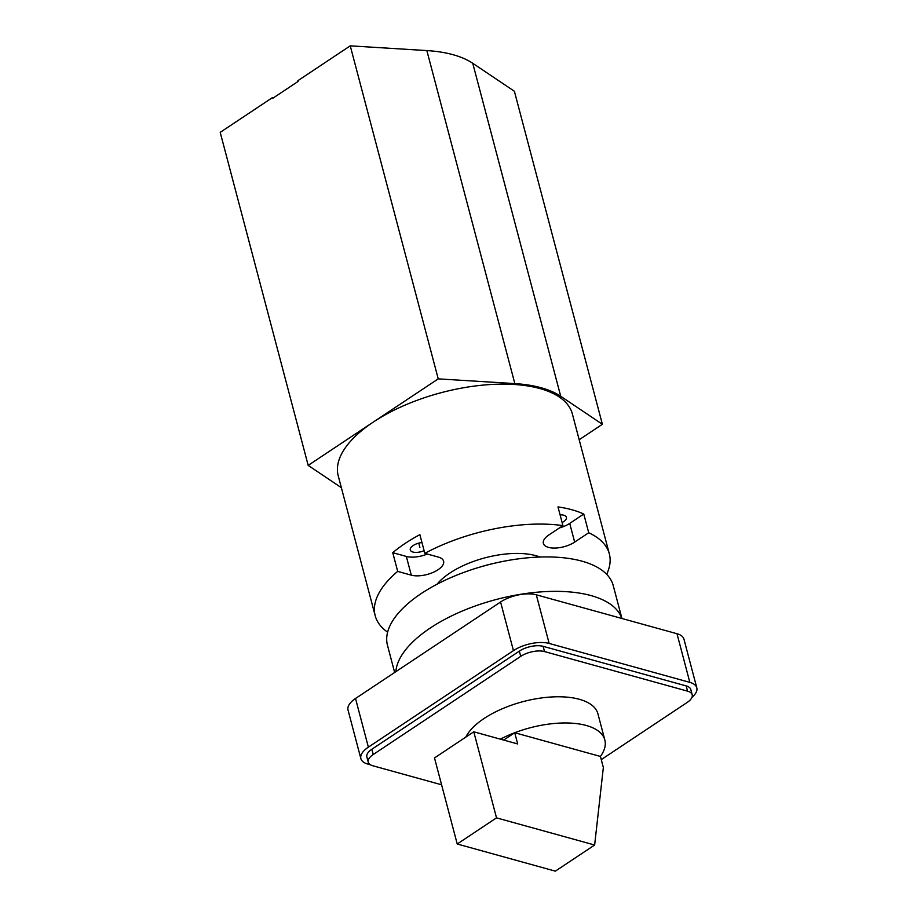 <?xml version="1.0" encoding="UTF-8"?>
<svg xmlns="http://www.w3.org/2000/svg" width="917" height="917" viewBox="0 0 917 917"><rect width="100%" height="100%" fill="white"/><g stroke="black" fill="none" stroke-linecap="round" stroke-linejoin="round"><path stroke-width="1.38" d="M579.177 439.724L602.377 424.284L514.391 91.276L472.748 63.284A122.821 54.802 165.2 0 0 426.852 50.584L350.248 45.85L297.922 80.662L298.117 81.418L272.727 98.302L272.532 97.557L273.472 97.81M272.532 97.557L220.206 132.369L308.192 465.389L341.365 487.684M606.653 574.306A121.09 54.034 165.2 0 0 609.324 553.845L572.357 413.911A121.09 54.034 165.2 0 0 539.895 388.544A121.09 54.034 165.2 0 0 373.208 422.129L308.192 465.389M350.248 45.85L438.234 378.87L373.208 422.129A121.09 54.034 165.2 0 0 338.213 475.774L375.191 615.708A121.09 54.034 165.2 0 0 387.616 632.18M438.234 378.87L514.838 383.604A122.821 54.802 -14.8 0 1 560.734 396.293L472.748 63.284M602.377 424.284L560.734 396.293M559.485 527.905A19.028 8.494 165.2 0 0 569.721 523.401L583.774 514.036A121.09 54.034 165.2 0 0 571.933 509.772A121.09 54.034 165.2 0 0 557.983 506.906L562.923 525.613A121.09 54.034 165.2 0 0 424.812 553.341L438.406 557.1A19.406 8.654 165.2 0 1 443.599 561.17A19.406 8.654 165.2 0 1 432.95 572.472A19.406 8.654 165.2 0 1 411.286 575.154L406.334 556.436A19.406 8.654 165.2 0 0 427.333 554.04M583.774 514.036L588.725 532.754L574.661 542.107L569.721 523.401M609.324 553.845A121.09 54.034 165.2 0 0 588.725 532.754M562.11 522.541A9.949 4.436 165.2 0 0 566.442 517.291A9.949 4.436 165.2 0 0 563.772 515.205A9.949 4.436 165.2 0 0 560.081 514.85M424.812 553.341L419.86 534.634A121.09 54.034 165.2 0 0 392.74 552.676L406.334 556.436M421.958 542.532A9.949 4.436 165.2 0 0 410.277 549.959A9.949 4.436 165.2 0 0 412.948 552.045A9.949 4.436 165.2 0 0 424.101 550.647M392.74 552.676L397.691 571.383A121.09 54.034 165.2 0 0 375.191 615.708M562.923 525.613L548.87 534.966A19.028 8.494 165.2 0 0 543.368 543.391A19.028 8.494 165.2 0 0 555.553 548.045A19.028 8.494 165.2 0 0 574.661 542.107M397.691 571.383L411.286 575.154M437.019 584.244A62.539 27.911 -14.8 0 1 449.869 573.056A62.539 27.911 -14.8 0 1 540.021 557.032M493.816 563.405A73.52 32.806 165.2 0 0 480.336 566.97M394.654 672.47L387.478 645.293A116.757 52.097 -14.8 0 1 421.224 593.563A116.757 52.097 165.2 0 1 538.451 557.089A116.757 52.097 165.2 0 1 613.255 585.642L621.932 618.494M395.857 671.668A116.757 52.097 -14.8 0 1 430.325 627.985A116.757 52.097 165.2 0 1 545.833 591.591A116.757 52.097 165.2 0 1 621.864 618.471M689.848 682.374L676.987 633.727A25.951 11.577 -14.8 0 1 683.944 639.16L696.794 687.807A25.951 11.577 165.2 0 0 689.848 682.374L549.157 643.436A25.951 11.577 165.2 0 0 513.44 650.634L368.37 747.149A25.951 11.577 165.2 0 0 360.874 758.646A25.951 11.577 165.2 0 0 367.832 764.079L370.514 764.824M676.987 633.727L536.296 594.801A25.951 11.577 -14.8 0 0 500.579 601.999L355.521 698.502A25.951 11.577 -14.8 0 0 348.024 709.999L360.874 758.646M691.991 697.287A25.951 11.577 165.2 0 0 696.794 687.807M687.567 691.154L686.18 685.916A17.297 7.714 -14.8 0 1 690.81 689.538L692.197 694.777A17.297 7.714 165.2 0 0 687.567 691.154L544.526 651.574A17.297 7.714 165.2 0 0 520.718 656.366L373.242 754.496A17.297 7.714 165.2 0 0 368.233 762.153A17.297 7.714 165.2 0 0 372.875 765.775L441.593 784.792M686.18 685.916L543.151 646.336A17.297 7.714 -14.8 0 0 519.331 651.127L371.855 749.258A17.297 7.714 -14.8 0 0 366.857 756.915L368.233 762.153M601.265 759.608L687.2 702.433A17.297 7.714 165.2 0 0 692.197 694.777M604.83 739.973A69.188 30.869 165.2 0 0 586.284 725.485A69.188 30.869 165.2 0 0 514.724 732.729L600.429 756.445A69.188 30.869 165.2 0 0 604.83 739.973L597.907 713.781A69.188 30.869 165.2 0 0 579.361 699.293A69.188 30.869 165.2 0 0 513.818 704.382A69.188 30.869 165.2 0 0 465.813 737.108M600.429 756.445L603.352 767.506L594.64 845.016L496.521 817.861L473.78 731.8L517.692 743.951L514.724 732.729L503.674 740.076M514.724 732.729A69.188 30.869 165.2 0 0 500.384 739.159M594.64 845.016L555.347 871.15L457.228 843.995L434.498 757.935L473.78 731.8M496.521 817.861L457.228 843.995M418.771 543.128L419.894 547.415M514.838 383.604L426.852 50.584M368.37 747.149L355.521 698.502M513.44 650.634L500.579 601.999M549.157 643.436L536.296 594.801M373.242 754.496L371.855 749.258M520.718 656.366L519.331 651.127M544.526 651.574L543.151 646.336"/></g></svg>
